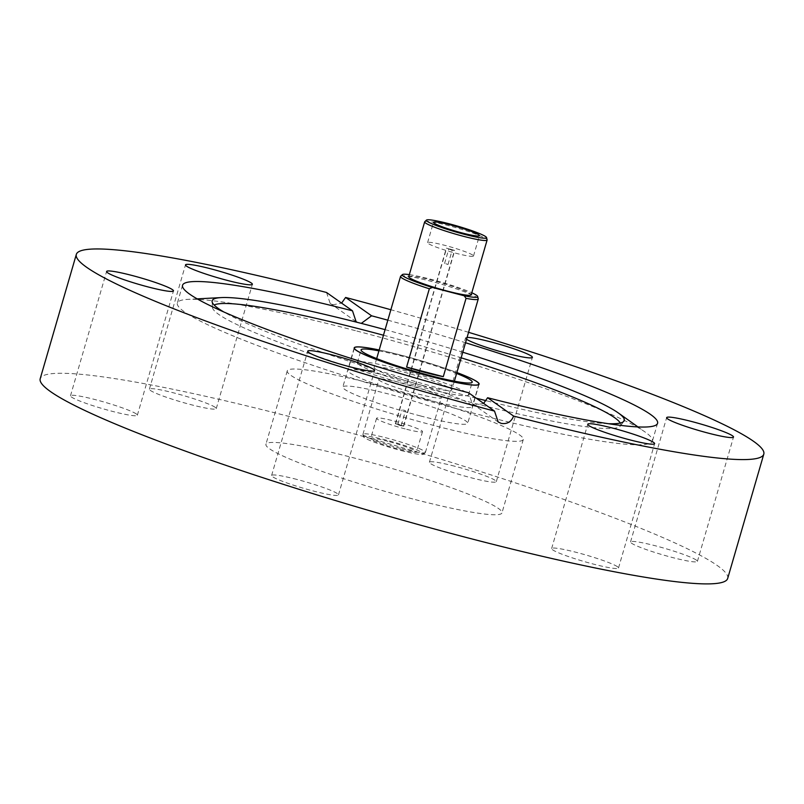 <?xml version="1.0" encoding="UTF-8"?>
<svg xmlns="http://www.w3.org/2000/svg" width="804" height="804" viewBox="0 0 804 804"><rect width="100%" height="100%" fill="white"/><g stroke="black" fill="none" stroke-linecap="round" stroke-linejoin="round"><path stroke-width="0.6" stroke-dasharray="4.02 3.01" d="M412.794 498.962A122.901 11.959 -163.8 0 1 265.923 444.3A122.901 11.959 -163.8 0 1 355.087 458.22A122.901 11.959 -163.8 0 1 501.967 512.882A122.901 11.959 -163.8 0 1 412.794 498.962M434.12 425.547A122.901 11.959 -163.8 0 1 287.249 370.885A122.901 11.959 -163.8 0 1 376.423 384.804A122.901 11.959 -163.8 0 1 523.293 439.466A122.901 11.959 -163.8 0 1 434.12 425.547M420.532 415.959A65.034 6.331 -163.8 0 1 342.816 387.036A65.034 6.331 -163.8 0 1 390 394.392A65.034 6.331 -163.8 0 1 467.727 423.316A65.034 6.331 -163.8 0 1 420.532 415.959M456.873 372.584A64.782 6.301 16.2 0 0 401.437 355.288A64.782 6.301 16.2 0 0 379.166 350.001A65.034 6.331 -163.8 0 1 401.377 355.237A65.034 6.331 -163.8 0 1 456.873 372.543M476.229 398.181A214.567 20.884 -163.8 0 1 468.581 396.201A214.567 20.884 -163.8 0 1 223.854 311.992M620.286 423.035A212.517 20.683 -163.8 0 1 620.386 425.979A212.517 20.683 -163.8 0 1 466.531 401.246A212.517 20.683 -163.8 0 1 212.487 307.48A212.517 20.683 -163.8 0 1 214.155 305.048M385.086 329.65A214.567 20.884 -163.8 0 1 462.782 352.232M608.377 423.708A214.567 20.884 -163.8 0 1 486.219 400.714M356.835 331.037A247.341 24.08 -163.8 0 1 645.491 432.291A247.341 24.08 -163.8 0 1 652.416 441.044A247.341 24.08 -163.8 0 1 472.963 413.035A247.341 24.08 -163.8 0 1 177.372 303.028A247.341 24.08 -163.8 0 1 187.915 299.359A247.341 24.08 -163.8 0 1 356.835 331.037M696.405 560.137A34.823 3.387 16.2 0 0 660.315 547.112A34.823 3.387 16.2 0 0 630.527 541.956A34.823 3.387 16.2 0 0 631.532 543.202A34.823 3.387 16.2 0 0 667.621 556.227A34.823 3.387 16.2 0 0 697.41 561.383A34.823 3.387 16.2 0 0 696.405 560.137M617.502 566.74A34.823 3.387 16.2 0 0 581.413 553.725A34.823 3.387 16.2 0 0 551.624 548.559A34.823 3.387 16.2 0 0 552.629 549.815A34.823 3.387 16.2 0 0 588.709 562.83A34.823 3.387 16.2 0 0 618.507 567.996A34.823 3.387 16.2 0 0 617.502 566.74M296.867 479.425A34.823 3.387 16.2 0 0 271.601 475.486A34.823 3.387 16.2 0 0 313.208 490.973A34.823 3.387 16.2 0 0 338.474 494.912A34.823 3.387 16.2 0 0 296.867 479.425M136.358 413.98A34.823 3.387 16.2 0 0 100.269 400.955A34.823 3.387 16.2 0 0 70.481 395.799A34.823 3.387 16.2 0 0 71.476 397.045A34.823 3.387 16.2 0 0 107.565 410.07A34.823 3.387 16.2 0 0 137.353 415.226A34.823 3.387 16.2 0 0 136.358 413.98M215.261 407.367A34.823 3.387 16.2 0 0 179.171 394.342A34.823 3.387 16.2 0 0 149.383 389.186A34.823 3.387 16.2 0 0 150.378 390.432A34.823 3.387 16.2 0 0 186.468 403.457A34.823 3.387 16.2 0 0 216.256 408.613A34.823 3.387 16.2 0 0 215.261 407.367M467.084 337.429A34.823 3.387 16.2 0 0 465.526 337.951A34.823 3.387 16.2 0 0 466.561 339.228M454.672 466.209A34.823 3.387 16.2 0 0 429.406 462.26A34.823 3.387 16.2 0 0 471.023 477.747A34.823 3.387 16.2 0 0 496.289 481.696A34.823 3.387 16.2 0 0 454.672 466.209M357.237 322.334L359.157 323.067M483.626 403.407L475.275 405.065L472.209 403.638L468.531 392.744M727.68 578.458A357.951 34.843 16.2 0 0 299.912 419.256A357.951 34.843 16.2 0 0 40.2 378.724M326.524 292.475L330.132 303.309L333.188 304.736L341.589 303.118M468.571 332.313A357.951 34.843 16.2 0 0 390.865 309.741M387.84 320.183A247.341 24.08 -163.8 0 1 465.536 342.755M383.458 335.228A212.517 20.683 -163.8 0 1 461.164 357.81M450.119 249.049L452.27 249.843L450.119 249.049M445.858 263.732L447.999 264.526L445.858 263.732M400.492 425.628L403.457 426.09L398.563 424.271L395.588 423.808L400.492 425.628M451.506 250.024L454.481 250.486L446.612 248.195L451.506 250.024M403.367 409.97L405.517 410.764L403.367 409.97M399.106 424.653L401.246 425.447L399.106 424.653M422.442 385.448A40.451 3.94 16.2 0 0 451.798 390.03A40.451 3.94 16.2 0 0 403.457 372.041A40.451 3.94 16.2 0 0 374.101 367.458A40.451 3.94 16.2 0 0 422.442 385.448M400.673 276.234A40.451 3.94 -163.8 0 1 429.899 281.008A40.451 3.94 -163.8 0 1 478.249 298.766M409.336 274.626A39.275 3.819 -163.8 0 1 430.743 279.249A39.275 3.819 -163.8 0 1 471.787 292.767M378.915 350.866A57.868 5.628 -163.8 0 1 456.622 373.438M359.046 364.674A57.868 5.628 -163.8 0 1 357.378 362.604A57.868 5.628 -163.8 0 1 406.884 371.177A57.868 5.628 -163.8 0 1 466.853 392.814A57.868 5.628 -163.8 0 1 468.521 394.895A57.868 5.628 -163.8 0 1 419.015 386.322A57.868 5.628 -163.8 0 1 359.046 364.674M424.763 221.713A32.522 3.166 -163.8 0 1 448.26 225.552A32.522 3.166 -163.8 0 1 487.113 239.823M408.733 276.687A32.522 3.166 -163.8 0 1 432.331 280.365A32.522 3.166 -163.8 0 1 471.194 294.827M425.316 399.276A64.782 6.301 16.2 0 0 472.31 406.613A64.782 6.301 16.2 0 0 394.895 377.8A64.782 6.301 16.2 0 0 347.901 370.463A64.782 6.301 16.2 0 0 425.316 399.276M401.809 448.743A32.522 3.166 16.2 0 0 425.306 452.582A32.522 3.166 16.2 0 0 425.406 452.421A32.522 3.166 16.2 0 0 424.472 451.255A32.522 3.166 16.2 0 0 386.543 437.959A32.522 3.166 16.2 0 0 362.956 434.281A32.522 3.166 16.2 0 0 362.956 434.461A32.522 3.166 16.2 0 0 363.89 435.446A32.522 3.166 16.2 0 0 401.809 448.743M440.401 396.442A32.522 3.166 -163.8 0 1 441.336 397.608A32.522 3.166 -163.8 0 1 413.507 392.794A32.522 3.166 -163.8 0 1 379.81 380.634A32.522 3.166 -163.8 0 1 378.875 379.458A32.522 3.166 -163.8 0 1 406.693 384.282A32.522 3.166 -163.8 0 1 440.401 396.442M472.822 255.159A23.919 2.332 16.2 0 0 448.039 246.215A23.919 2.332 16.2 0 0 427.577 242.667A23.919 2.332 16.2 0 0 428.271 243.532A23.919 2.332 16.2 0 0 453.054 252.476A23.919 2.332 16.2 0 0 473.506 256.014A23.919 2.332 16.2 0 0 472.822 255.159M400.965 450.501A31.336 3.055 16.2 0 0 423.607 454.2A31.336 3.055 16.2 0 0 386.252 440.11A31.336 3.055 16.2 0 0 363.519 436.743A31.336 3.055 16.2 0 0 400.965 450.501M454.602 250.396L446.361 248.124L454.602 250.396M403.578 426.009L395.347 423.738L403.578 426.009M388 441.346A23.919 2.332 16.2 0 0 370.644 438.632A23.919 2.332 16.2 0 0 399.226 449.275A23.919 2.332 16.2 0 0 416.572 451.979A23.919 2.332 16.2 0 0 388 441.346M405.136 428.914A23.919 2.332 -163.8 0 1 376.563 418.281A23.919 2.332 -163.8 0 1 393.91 420.984A23.919 2.332 -163.8 0 1 422.492 431.617A23.919 2.332 -163.8 0 1 405.136 428.914M287.249 370.885L265.923 444.3M354.192 347.881L342.816 387.036M212.487 307.48L212.085 301.53M637.944 426.924L645.491 432.291M630.527 541.956L666.647 417.638M551.624 548.559L587.744 424.251M271.601 475.486L307.711 351.167M70.481 395.799L106.59 271.481M149.383 389.186L185.493 264.868M429.406 462.26L465.526 337.951M182.538 285.269L177.372 303.028M657.582 423.286L652.416 441.044M496.289 481.696L532.399 357.378M216.256 408.613L252.376 284.304M137.353 415.226L173.473 290.917M338.474 494.912L374.594 370.604M618.507 567.996L654.617 443.677M697.41 561.383L733.519 437.064M197.161 298.867L187.915 299.359M620.386 425.979L623.924 421.175M472.209 403.638L498.168 421.969M356.092 321.65L330.132 303.309M479.104 384.161L467.727 423.316M523.293 439.466L501.967 512.882M444.562 263.521L448.823 248.838M403.457 426.09L454.481 250.486M397.809 424.452L402.07 409.769M401.246 425.447L405.517 410.764M395.588 423.808L446.612 248.195M447.999 264.526L452.27 249.843M454.371 381.176L451.798 390.03M357.378 362.604L361.076 349.881M478.702 384.634L472.31 406.613M425.406 452.421L441.336 397.608M427.577 242.667L433.497 222.306M423.607 454.2L425.306 452.582M395.347 423.738L446.361 248.124M376.563 418.281L370.644 438.632M376.674 358.604L374.101 367.458M468.521 394.895L472.219 382.161M354.283 348.484L347.901 370.463M362.956 434.281L378.875 379.458M473.506 256.014L479.425 235.652M363.519 436.743L362.956 434.461M403.708 426.16L454.722 250.557M422.492 431.617L416.572 451.979"/><path stroke-width="1.21" d="M456.873 372.543A65.034 6.331 -163.8 0 1 479.104 384.161A65.034 6.331 -163.8 0 1 431.909 376.805A65.034 6.331 -163.8 0 1 354.192 347.881A65.034 6.331 -163.8 0 1 379.176 349.971A64.782 6.301 16.2 0 0 354.433 347.951A64.782 6.301 16.2 0 0 431.848 376.754A64.782 6.301 16.2 0 0 478.852 384.091A64.782 6.301 16.2 0 0 456.873 372.584M223.854 311.992A214.567 20.884 -163.8 0 1 212.085 301.53A214.567 20.884 -163.8 0 1 221.301 297.591A214.567 20.884 -163.8 0 1 367.84 325.077A214.567 20.884 -163.8 0 1 385.086 329.65M214.155 305.048A212.517 20.683 -163.8 0 1 366.755 330.796A212.517 20.683 -163.8 0 1 383.458 335.228M462.782 352.232A214.567 20.884 -163.8 0 1 618.246 412.904A214.567 20.884 -163.8 0 1 623.924 421.175A214.567 20.884 -163.8 0 1 608.377 423.708M486.219 400.714A214.567 20.884 -163.8 0 1 476.229 398.181M732.524 435.818A34.823 3.387 16.2 0 0 696.435 422.793A34.823 3.387 16.2 0 0 666.647 417.638A34.823 3.387 16.2 0 0 667.642 418.884A34.823 3.387 16.2 0 0 703.731 431.909A34.823 3.387 16.2 0 0 733.519 437.064A34.823 3.387 16.2 0 0 732.524 435.818M653.622 442.431A34.823 3.387 16.2 0 0 617.532 429.406A34.823 3.387 16.2 0 0 587.744 424.251A34.823 3.387 16.2 0 0 588.739 425.497A34.823 3.387 16.2 0 0 624.829 438.522A34.823 3.387 16.2 0 0 654.617 443.677A34.823 3.387 16.2 0 0 653.622 442.431M332.977 355.117A34.823 3.387 16.2 0 0 307.711 351.167A34.823 3.387 16.2 0 0 349.328 366.654A34.823 3.387 16.2 0 0 374.594 370.604A34.823 3.387 16.2 0 0 332.977 355.117M172.468 289.661A34.823 3.387 16.2 0 0 136.378 276.636A34.823 3.387 16.2 0 0 106.59 271.481A34.823 3.387 16.2 0 0 107.595 272.737A34.823 3.387 16.2 0 0 143.685 285.752A34.823 3.387 16.2 0 0 173.473 290.917A34.823 3.387 16.2 0 0 172.468 289.661M251.371 283.048A34.823 3.387 16.2 0 0 215.291 270.033A34.823 3.387 16.2 0 0 185.493 264.868A34.823 3.387 16.2 0 0 186.498 266.124A34.823 3.387 16.2 0 0 222.587 279.139A34.823 3.387 16.2 0 0 252.376 284.304A34.823 3.387 16.2 0 0 251.371 283.048M466.561 339.228A34.823 3.387 16.2 0 0 507.133 353.438A34.823 3.387 16.2 0 0 532.399 357.378A34.823 3.387 16.2 0 0 490.792 341.891A34.823 3.387 16.2 0 0 467.084 337.429M352.504 310.826L326.524 292.475A357.951 34.843 16.2 0 0 76.32 254.406A357.951 34.843 16.2 0 0 494.51 411.095L468.531 392.744A247.341 24.08 -163.8 0 1 182.538 285.269A247.341 24.08 -163.8 0 1 352.504 310.826L356.092 321.65L357.237 322.334M76.32 254.406L40.2 378.724A357.951 34.843 16.2 0 0 467.968 537.916A357.951 34.843 16.2 0 0 727.68 578.458L763.8 454.139A357.951 34.843 16.2 0 0 468.571 332.313M341.589 303.118L345.609 297.46L371.589 315.801A247.341 24.08 -163.8 0 1 387.84 320.183M494.51 411.095L498.168 421.969L501.244 423.396C507.183 424.321 511.304 421.879 513.595 416.07A357.951 34.843 16.2 0 0 763.8 454.139M390.865 309.741A357.951 34.843 16.2 0 0 345.609 297.46M465.536 342.755A247.341 24.08 -163.8 0 1 657.582 423.286A247.341 24.08 -163.8 0 1 487.606 397.729L483.626 403.407M513.595 416.07L487.606 397.729M361.287 323.379L371.589 315.801M461.164 357.81A212.517 20.683 -163.8 0 1 620.286 423.035M471.787 292.767A39.275 3.819 -163.8 0 1 477.676 296.485L478.249 298.766A40.451 3.94 -163.8 0 1 478.249 298.998A40.451 3.94 -163.8 0 1 466.039 298.354L443.295 376.664A40.451 3.94 -163.8 0 1 426.14 372.724A40.451 3.94 -163.8 0 1 406.593 367.086L429.336 288.777A40.451 3.94 -163.8 0 1 400.543 276.425A40.451 3.94 -163.8 0 1 400.673 276.234L402.372 274.606A39.275 3.819 -163.8 0 1 409.336 274.626M429.336 288.777L432.291 287.44A39.275 3.819 -163.8 0 1 402.372 274.606M456.622 373.438A57.868 5.628 -163.8 0 1 470.551 380.091A57.868 5.628 -163.8 0 1 472.219 382.161A57.868 5.628 -163.8 0 1 422.713 373.589A57.868 5.628 -163.8 0 1 362.735 351.951A57.868 5.628 -163.8 0 1 361.076 349.881A57.868 5.628 -163.8 0 1 378.915 350.866M486.551 237.542L487.113 239.823A32.522 3.166 -163.8 0 1 487.113 240.014A32.522 3.166 -163.8 0 1 463.526 236.326A32.522 3.166 -163.8 0 1 424.663 221.864A32.522 3.166 -163.8 0 1 424.763 221.713L426.462 220.085A31.336 3.055 -163.8 0 1 449.104 223.783A31.336 3.055 -163.8 0 1 486.551 237.542A31.336 3.055 -163.8 0 1 463.818 234.175A31.336 3.055 -163.8 0 1 426.462 220.085M487.113 240.014L471.194 294.827A32.522 3.166 -163.8 0 1 447.597 291.148A32.522 3.166 -163.8 0 1 408.733 276.687L424.663 221.864M434.18 223.17A23.919 2.332 -163.8 0 1 433.497 222.306A23.919 2.332 -163.8 0 1 453.958 225.854A23.919 2.332 -163.8 0 1 478.742 234.798A23.919 2.332 -163.8 0 1 479.425 235.652A23.919 2.332 -163.8 0 1 458.963 232.115A23.919 2.332 -163.8 0 1 434.18 223.17M477.676 296.485A39.275 3.819 -163.8 0 1 464.23 295.782L466.039 298.354M443.295 376.664L406.593 367.086M432.291 287.44L464.23 295.782M618.246 412.904L637.944 426.924M221.301 297.591L197.161 298.867M478.249 298.998L454.371 381.176M478.852 384.091L478.702 384.634M400.543 276.425L376.674 358.604M354.433 347.951L354.283 348.484"/></g></svg>
